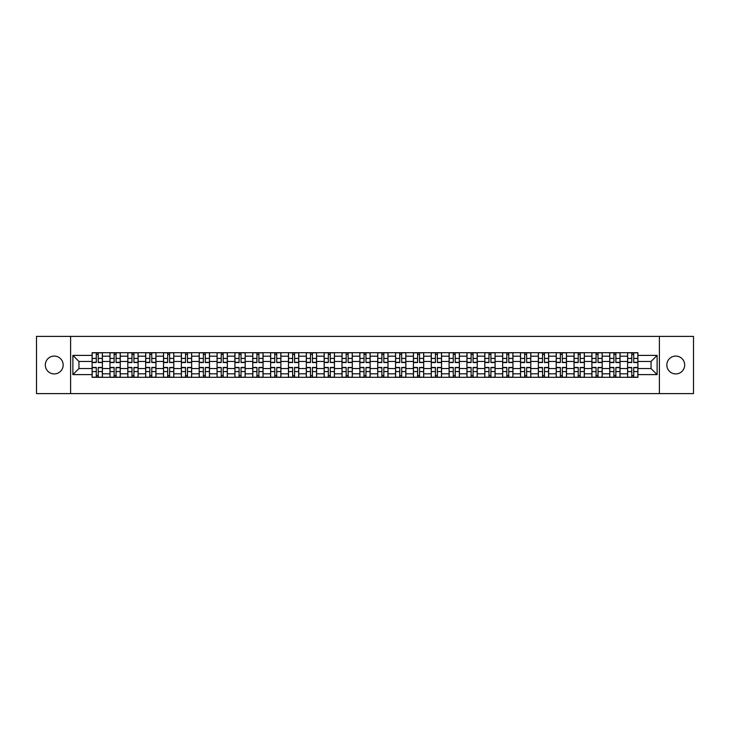 <?xml version="1.0" encoding="UTF-8"?>
<svg xmlns="http://www.w3.org/2000/svg" width="730" height="730" viewBox="0 0 730 730"><rect width="100%" height="100%" fill="white"/><g stroke="black" fill="none" stroke-linecap="round" stroke-linejoin="round"><path stroke-width="1.09" d="M675.761 356.076A8.924 8.924 0 0 0 666.837 365A8.924 8.924 0 0 0 675.761 373.924A8.924 8.924 0 0 0 684.685 365A8.924 8.924 0 0 0 675.761 356.076M54.239 356.076A8.924 8.924 0 0 0 45.315 365A8.924 8.924 0 0 0 54.239 373.924A8.924 8.924 0 0 0 63.163 365A8.924 8.924 0 0 0 54.239 356.076M659.4 393.607L693.5 393.607L693.5 336.393L36.5 336.393L36.5 393.607L659.4 393.607L659.4 336.393M109.956 377.3L109.956 356.185L102.41 356.185L102.41 377.3M102.41 356.185L102.41 352.7M109.956 356.185L109.956 352.7M120.258 352.7L120.258 377.3M127.805 377.3L127.805 352.7M138.107 352.7L138.107 377.3M145.653 377.3L145.653 352.7M155.955 352.7L155.955 377.3M163.502 377.3L163.502 352.7M173.804 352.7L173.804 377.3M181.359 377.3L181.359 352.7M191.652 352.7L191.652 377.3M199.208 377.3L199.208 352.7M209.501 352.7L209.501 377.3M217.056 377.3L217.056 352.7M227.349 352.7L227.349 377.3M234.905 377.3L234.905 352.7M245.198 352.7L245.198 377.3M252.753 377.3L252.753 352.7M263.055 352.7L263.055 377.3M270.602 377.3L270.602 352.7M280.904 352.7L280.904 377.3M288.45 377.3L288.45 352.7M298.752 352.7L298.752 377.3M306.299 377.3L306.299 352.7M316.601 352.7L316.601 377.3M324.156 377.3L324.156 352.7M334.45 352.7L334.45 377.3M342.005 377.3L342.005 352.7M352.298 352.7L352.298 377.3M359.853 377.3L359.853 352.7M370.147 352.7L370.147 377.3M377.702 377.3L377.702 352.7M387.995 352.7L387.995 377.3M395.55 377.3L395.55 352.7M405.844 352.7L405.844 377.3M413.399 377.3L413.399 352.7M423.701 352.7L423.701 377.3M431.248 377.3L431.248 352.7M441.55 352.7L441.55 377.3M449.096 377.3L449.096 352.7M459.398 352.7L459.398 377.3M466.945 377.3L466.945 352.7M477.247 352.7L477.247 377.3M484.802 377.3L484.802 352.7M495.095 352.7L495.095 377.3M502.651 377.3L502.651 352.7M512.944 352.7L512.944 377.3M520.499 377.3L520.499 352.7M530.792 352.7L530.792 377.3M538.348 377.3L538.348 352.7M548.641 352.7L548.641 377.3M556.196 377.3L556.196 352.7M566.498 352.7L566.498 377.3M574.045 377.3L574.045 352.7M584.347 352.7L584.347 377.3M591.893 377.3L591.893 352.7M602.195 352.7L602.195 377.3M609.742 377.3L609.742 352.7M620.044 352.7L620.044 377.3M627.59 377.3L627.59 352.7M627.59 368.55L620.044 368.55M609.742 368.55L602.195 368.55M591.893 368.55L584.347 368.55M574.045 368.55L566.498 368.55M556.196 368.55L548.641 368.55M538.348 368.55L530.792 368.55M520.499 368.55L512.944 368.55M502.651 368.55L495.095 368.55M484.802 368.55L477.247 368.55M466.945 368.55L459.398 368.55M449.096 368.55L441.55 368.55M431.248 368.55L423.701 368.55M413.399 368.55L405.844 368.55M395.55 368.55L387.995 368.55M377.702 368.55L370.147 368.55M359.853 368.55L352.298 368.55M342.005 368.55L334.45 368.55M324.156 368.55L316.601 368.55M306.299 368.55L298.752 368.55M288.45 368.55L280.904 368.55M270.602 368.55L263.055 368.55M252.753 368.55L245.198 368.55M234.905 368.55L227.349 368.55M217.056 368.55L209.501 368.55M199.208 368.55L191.652 368.55M181.359 368.55L173.804 368.55M163.502 368.55L155.955 368.55M145.653 368.55L138.107 368.55M127.805 368.55L120.258 368.55M109.956 368.55L102.41 368.55M627.59 361.45L620.044 361.45M609.742 361.45L602.195 361.45M591.893 361.45L584.347 361.45M574.045 361.45L566.498 361.45M556.196 361.45L548.641 361.45M538.348 361.45L530.792 361.45M520.499 361.45L512.944 361.45M502.651 361.45L495.095 361.45M484.802 361.45L477.247 361.45M466.945 361.45L459.398 361.45M449.096 361.45L441.55 361.45M431.248 361.45L423.701 361.45M413.399 361.45L405.844 361.45M395.55 361.45L387.995 361.45M377.702 361.45L370.147 361.45M359.853 361.45L352.298 361.45M342.005 361.45L334.45 361.45M324.156 361.45L316.601 361.45M306.299 361.45L298.752 361.45M288.45 361.45L280.904 361.45M270.602 361.45L263.055 361.45M252.753 361.45L245.198 361.45M234.905 361.45L227.349 361.45M217.056 361.45L209.501 361.45M199.208 361.45L191.652 361.45M181.359 361.45L173.804 361.45M163.502 361.45L155.955 361.45M145.653 361.45L138.107 361.45M127.805 361.45L120.258 361.45M109.956 361.45L102.41 361.45M78.95 368.55L92.108 368.55L92.108 361.45L78.95 361.45L78.95 368.55L72.881 374.609L72.881 355.391L92.108 355.391L92.108 361.45M637.892 361.45L637.892 368.55L651.051 368.55L651.051 361.45L637.892 361.45L637.892 352.7L92.108 352.7L92.108 355.391M637.892 355.391L657.119 355.391L657.119 374.609L637.892 374.609L637.892 368.55M92.108 368.55L92.108 377.3L637.892 377.3L637.892 374.609M92.108 374.609L72.881 374.609M70.6 393.607L70.6 336.393M98.231 375.585L96.287 375.585M96.287 354.415L98.231 354.415M116.079 375.585L114.135 375.585M114.135 354.415L116.079 354.415M133.928 375.585L131.984 375.585M131.984 354.415L133.928 354.415M151.776 375.585L149.832 375.585M149.832 354.415L151.776 354.415M169.625 375.585L167.681 375.585M167.681 354.415L169.625 354.415M187.473 375.585L185.529 375.585M185.529 354.415L187.473 354.415M205.331 375.585L203.378 375.585M203.378 354.415L205.331 354.415M223.179 375.585L221.236 375.585M221.236 354.415L223.179 354.415M241.028 375.585L239.084 375.585M239.084 354.415L241.028 354.415M258.876 375.585L256.933 375.585M256.933 354.415L258.876 354.415M276.725 375.585L274.781 375.585M274.781 354.415L276.725 354.415M294.573 375.585L292.63 375.585M292.63 354.415L294.573 354.415M312.422 375.585L310.478 375.585M310.478 354.415L312.422 354.415M330.27 375.585L328.327 375.585M328.327 354.415L330.27 354.415M348.119 375.585L346.175 375.585M346.175 354.415L348.119 354.415M365.976 375.585L364.024 375.585M364.024 354.415L365.976 354.415M383.825 375.585L381.881 375.585M381.881 354.415L383.825 354.415M401.673 375.585L399.73 375.585M399.73 354.415L401.673 354.415M419.522 375.585L417.578 375.585M417.578 354.415L419.522 354.415M437.37 375.585L435.427 375.585M435.427 354.415L437.37 354.415M455.219 375.585L453.275 375.585M453.275 354.415L455.219 354.415M473.067 375.585L471.124 375.585M471.124 354.415L473.067 354.415M490.916 375.585L488.972 375.585M488.972 354.415L490.916 354.415M508.764 375.585L506.821 375.585M506.821 354.415L508.764 354.415M526.622 375.585L524.669 375.585M524.669 354.415L526.622 354.415M544.47 375.585L542.527 375.585M542.527 354.415L544.47 354.415M562.319 375.585L560.375 375.585M560.375 354.415L562.319 354.415M580.167 375.585L578.224 375.585M578.224 354.415L580.167 354.415M598.016 375.585L596.072 375.585M596.072 354.415L598.016 354.415M615.864 375.585L613.921 375.585M613.921 354.415L615.864 354.415M633.713 375.585L631.769 375.585M631.769 354.415L633.713 354.415M72.881 355.391L78.95 361.45M651.051 368.55L657.119 374.609M651.051 361.45L657.119 355.391M98.231 362.536L98.231 352.818L102.346 352.818L102.346 362.536L98.231 362.536M96.287 354.305L98.231 354.305M99.891 352.818L92.162 352.818L92.162 362.536L96.287 362.536L96.287 352.818L94.626 352.818M96.287 367.464L96.287 377.182L92.162 377.182L92.162 367.464L96.287 367.464M98.231 375.695L96.287 375.695M94.626 377.182L102.346 377.182L102.346 367.464L98.231 367.464L98.231 377.182L99.891 377.182M116.079 362.536L116.079 352.818L120.194 352.818L120.194 362.536L116.079 362.536M114.135 354.305L116.079 354.305M117.74 352.818L110.011 352.818L110.011 362.536L114.135 362.536L114.135 352.818L112.475 352.818M133.928 362.536L133.928 352.818L138.052 352.818L138.052 362.536L133.928 362.536M131.984 354.305L133.928 354.305M135.588 352.818L127.869 352.818L127.869 362.536L131.984 362.536L131.984 352.818L130.323 352.818M114.135 367.464L114.135 377.182L110.011 377.182L110.011 367.464L114.135 367.464M116.079 375.695L114.135 375.695M112.475 377.182L120.194 377.182L120.194 367.464L116.079 367.464L116.079 377.182L117.74 377.182M131.984 367.464L131.984 377.182L127.869 377.182L127.869 367.464L131.984 367.464M133.928 375.695L131.984 375.695M130.323 377.182L138.052 377.182L138.052 367.464L133.928 367.464L133.928 377.182L135.588 377.182M151.776 362.536L151.776 352.818L155.901 352.818L155.901 362.536L151.776 362.536M149.832 354.305L151.776 354.305M153.437 352.818L145.717 352.818L145.717 362.536L149.832 362.536L149.832 352.818L148.172 352.818M169.625 362.536L169.625 352.818L173.749 352.818L173.749 362.536L169.625 362.536M167.681 354.305L169.625 354.305M171.285 352.818L163.566 352.818L163.566 362.536L167.681 362.536L167.681 352.818L166.02 352.818M187.473 362.536L187.473 352.818L191.598 352.818L191.598 362.536L187.473 362.536M185.529 354.305L187.473 354.305M189.134 352.818L181.414 352.818L181.414 362.536L185.529 362.536L185.529 352.818L183.869 352.818M149.832 367.464L149.832 377.182L145.717 377.182L145.717 367.464L149.832 367.464M151.776 375.695L149.832 375.695M148.172 377.182L155.901 377.182L155.901 367.464L151.776 367.464L151.776 377.182L153.437 377.182M167.681 367.464L167.681 377.182L163.566 377.182L163.566 367.464L167.681 367.464M169.625 375.695L167.681 375.695M166.02 377.182L173.749 377.182L173.749 367.464L169.625 367.464L169.625 377.182L171.285 377.182M185.529 367.464L185.529 377.182L181.414 377.182L181.414 367.464L185.529 367.464M187.473 375.695L185.529 375.695M183.869 377.182L191.598 377.182L191.598 367.464L187.473 367.464L187.473 377.182L189.134 377.182M203.378 367.464L203.378 377.182L199.263 377.182L199.263 367.464L203.378 367.464M205.331 375.695L203.378 375.695M201.726 377.182L209.446 377.182L209.446 367.464L205.331 367.464L205.331 377.182L206.982 377.182M221.236 367.464L221.236 377.182L217.111 377.182L217.111 367.464L221.236 367.464M223.179 375.695L221.236 375.695M219.575 377.182L227.295 377.182L227.295 367.464L223.179 367.464L223.179 377.182L224.831 377.182M239.084 367.464L239.084 377.182L234.96 377.182L234.96 367.464L239.084 367.464M241.028 375.695L239.084 375.695M237.423 377.182L245.143 377.182L245.143 367.464L241.028 367.464L241.028 377.182L242.688 377.182M256.933 367.464L256.933 377.182L252.808 377.182L252.808 367.464L256.933 367.464M258.876 375.695L256.933 375.695M255.272 377.182L262.992 377.182L262.992 367.464L258.876 367.464L258.876 377.182L260.537 377.182M274.781 367.464L274.781 377.182L270.657 377.182L270.657 367.464L274.781 367.464M276.725 375.695L274.781 375.695M273.12 377.182L280.84 377.182L280.84 367.464L276.725 367.464L276.725 377.182L278.385 377.182M292.63 367.464L292.63 377.182L288.514 377.182L288.514 367.464L292.63 367.464M294.573 375.695L292.63 375.695M290.969 377.182L298.698 377.182L298.698 367.464L294.573 367.464L294.573 377.182L296.234 377.182M310.478 367.464L310.478 377.182L306.363 377.182L306.363 367.464L310.478 367.464M312.422 375.695L310.478 375.695M308.817 377.182L316.546 377.182L316.546 367.464L312.422 367.464L312.422 377.182L314.082 377.182M328.327 367.464L328.327 377.182L324.211 377.182L324.211 367.464L328.327 367.464M330.27 375.695L328.327 375.695M326.666 377.182L334.395 377.182L334.395 367.464L330.27 367.464L330.27 377.182L331.931 377.182M346.175 367.464L346.175 377.182L342.06 377.182L342.06 367.464L346.175 367.464M348.119 375.695L346.175 375.695M344.514 377.182L352.243 377.182L352.243 367.464L348.119 367.464L348.119 377.182L349.779 377.182M364.024 367.464L364.024 377.182L359.908 377.182L359.908 367.464L364.024 367.464M365.976 375.695L364.024 375.695M362.372 377.182L370.092 377.182L370.092 367.464L365.976 367.464L365.976 377.182L367.628 377.182M381.881 367.464L381.881 377.182L377.757 377.182L377.757 367.464L381.881 367.464M383.825 375.695L381.881 375.695M380.221 377.182L387.94 377.182L387.94 367.464L383.825 367.464L383.825 377.182L385.486 377.182M399.73 367.464L399.73 377.182L395.605 377.182L395.605 367.464L399.73 367.464M401.673 375.695L399.73 375.695M398.069 377.182L405.789 377.182L405.789 367.464L401.673 367.464L401.673 377.182L403.334 377.182M417.578 367.464L417.578 377.182L413.454 377.182L413.454 367.464L417.578 367.464M419.522 375.695L417.578 375.695M415.918 377.182L423.637 377.182L423.637 367.464L419.522 367.464L419.522 377.182L421.183 377.182M435.427 367.464L435.427 377.182L431.302 377.182L431.302 367.464L435.427 367.464M437.37 375.695L435.427 375.695M433.766 377.182L441.486 377.182L441.486 367.464L437.37 367.464L437.37 377.182L439.031 377.182M453.275 367.464L453.275 377.182L449.16 377.182L449.16 367.464L453.275 367.464M455.219 375.695L453.275 375.695M451.615 377.182L459.343 377.182L459.343 367.464L455.219 367.464L455.219 377.182L456.88 377.182M471.124 367.464L471.124 377.182L467.008 377.182L467.008 367.464L471.124 367.464M473.067 375.695L471.124 375.695M469.463 377.182L477.192 377.182L477.192 367.464L473.067 367.464L473.067 377.182L474.728 377.182M205.331 362.536L205.331 352.818L209.446 352.818L209.446 362.536L205.331 362.536M203.378 354.305L205.331 354.305M206.982 352.818L199.263 352.818L199.263 362.536L203.378 362.536L203.378 352.818L201.726 352.818M223.179 362.536L223.179 352.818L227.295 352.818L227.295 362.536L223.179 362.536M221.236 354.305L223.179 354.305M224.831 352.818L217.111 352.818L217.111 362.536L221.236 362.536L221.236 352.818L219.575 352.818M241.028 362.536L241.028 352.818L245.143 352.818L245.143 362.536L241.028 362.536M239.084 354.305L241.028 354.305M242.688 352.818L234.96 352.818L234.96 362.536L239.084 362.536L239.084 352.818L237.423 352.818M258.876 362.536L258.876 352.818L262.992 352.818L262.992 362.536L258.876 362.536M256.933 354.305L258.876 354.305M260.537 352.818L252.808 352.818L252.808 362.536L256.933 362.536L256.933 352.818L255.272 352.818M276.725 362.536L276.725 352.818L280.84 352.818L280.84 362.536L276.725 362.536M274.781 354.305L276.725 354.305M278.385 352.818L270.657 352.818L270.657 362.536L274.781 362.536L274.781 352.818L273.12 352.818M294.573 362.536L294.573 352.818L298.698 352.818L298.698 362.536L294.573 362.536M292.63 354.305L294.573 354.305M296.234 352.818L288.514 352.818L288.514 362.536L292.63 362.536L292.63 352.818L290.969 352.818M312.422 362.536L312.422 352.818L316.546 352.818L316.546 362.536L312.422 362.536M310.478 354.305L312.422 354.305M314.082 352.818L306.363 352.818L306.363 362.536L310.478 362.536L310.478 352.818L308.817 352.818M330.27 362.536L330.27 352.818L334.395 352.818L334.395 362.536L330.27 362.536M328.327 354.305L330.27 354.305M331.931 352.818L324.211 352.818L324.211 362.536L328.327 362.536L328.327 352.818L326.666 352.818M348.119 362.536L348.119 352.818L352.243 352.818L352.243 362.536L348.119 362.536M346.175 354.305L348.119 354.305M349.779 352.818L342.06 352.818L342.06 362.536L346.175 362.536L346.175 352.818L344.514 352.818M365.976 362.536L365.976 352.818L370.092 352.818L370.092 362.536L365.976 362.536M364.024 354.305L365.976 354.305M367.628 352.818L359.908 352.818L359.908 362.536L364.024 362.536L364.024 352.818L362.372 352.818M383.825 362.536L383.825 352.818L387.94 352.818L387.94 362.536L383.825 362.536M381.881 354.305L383.825 354.305M385.486 352.818L377.757 352.818L377.757 362.536L381.881 362.536L381.881 352.818L380.221 352.818M401.673 362.536L401.673 352.818L405.789 352.818L405.789 362.536L401.673 362.536M399.73 354.305L401.673 354.305M403.334 352.818L395.605 352.818L395.605 362.536L399.73 362.536L399.73 352.818L398.069 352.818M419.522 362.536L419.522 352.818L423.637 352.818L423.637 362.536L419.522 362.536M417.578 354.305L419.522 354.305M421.183 352.818L413.454 352.818L413.454 362.536L417.578 362.536L417.578 352.818L415.918 352.818M437.37 362.536L437.37 352.818L441.486 352.818L441.486 362.536L437.37 362.536M435.427 354.305L437.37 354.305M439.031 352.818L431.302 352.818L431.302 362.536L435.427 362.536L435.427 352.818L433.766 352.818M455.219 362.536L455.219 352.818L459.343 352.818L459.343 362.536L455.219 362.536M453.275 354.305L455.219 354.305M456.88 352.818L449.16 352.818L449.16 362.536L453.275 362.536L453.275 352.818L451.615 352.818M473.067 362.536L473.067 352.818L477.192 352.818L477.192 362.536L473.067 362.536M471.124 354.305L473.067 354.305M474.728 352.818L467.008 352.818L467.008 362.536L471.124 362.536L471.124 352.818L469.463 352.818M490.916 362.536L490.916 352.818L495.04 352.818L495.04 362.536L490.916 362.536M488.972 354.305L490.916 354.305M492.577 352.818L484.857 352.818L484.857 362.536L488.972 362.536L488.972 352.818L487.311 352.818M508.764 362.536L508.764 352.818L512.889 352.818L512.889 362.536L508.764 362.536M506.821 354.305L508.764 354.305M510.425 352.818L502.705 352.818L502.705 362.536L506.821 362.536L506.821 352.818L505.169 352.818M526.622 362.536L526.622 352.818L530.737 352.818L530.737 362.536L526.622 362.536M524.669 354.305L526.622 354.305M528.274 352.818L520.554 352.818L520.554 362.536L524.669 362.536L524.669 352.818L523.018 352.818M544.47 362.536L544.47 352.818L548.586 352.818L548.586 362.536L544.47 362.536M542.527 354.305L544.47 354.305M546.131 352.818L538.402 352.818L538.402 362.536L542.527 362.536L542.527 352.818L540.866 352.818M488.972 367.464L488.972 377.182L484.857 377.182L484.857 367.464L488.972 367.464M490.916 375.695L488.972 375.695M487.311 377.182L495.04 377.182L495.04 367.464L490.916 367.464L490.916 377.182L492.577 377.182M506.821 367.464L506.821 377.182L502.705 377.182L502.705 367.464L506.821 367.464M508.764 375.695L506.821 375.695M505.169 377.182L512.889 377.182L512.889 367.464L508.764 367.464L508.764 377.182L510.425 377.182M524.669 367.464L524.669 377.182L520.554 377.182L520.554 367.464L524.669 367.464M526.622 375.695L524.669 375.695M523.018 377.182L530.737 377.182L530.737 367.464L526.622 367.464L526.622 377.182L528.274 377.182M542.527 367.464L542.527 377.182L538.402 377.182L538.402 367.464L542.527 367.464M544.47 375.695L542.527 375.695M540.866 377.182L548.586 377.182L548.586 367.464L544.47 367.464L544.47 377.182L546.131 377.182M562.319 362.536L562.319 352.818L566.434 352.818L566.434 362.536L562.319 362.536M560.375 354.305L562.319 354.305M563.98 352.818L556.251 352.818L556.251 362.536L560.375 362.536L560.375 352.818L558.715 352.818M560.375 367.464L560.375 377.182L556.251 377.182L556.251 367.464L560.375 367.464M562.319 375.695L560.375 375.695M558.715 377.182L566.434 377.182L566.434 367.464L562.319 367.464L562.319 377.182L563.98 377.182M580.167 362.536L580.167 352.818L584.283 352.818L584.283 362.536L580.167 362.536M578.224 354.305L580.167 354.305M581.828 352.818L574.099 352.818L574.099 362.536L578.224 362.536L578.224 352.818L576.563 352.818M578.224 367.464L578.224 377.182L574.099 377.182L574.099 367.464L578.224 367.464M580.167 375.695L578.224 375.695M576.563 377.182L584.283 377.182L584.283 367.464L580.167 367.464L580.167 377.182L581.828 377.182M598.016 362.536L598.016 352.818L602.131 352.818L602.131 362.536L598.016 362.536M596.072 354.305L598.016 354.305M599.677 352.818L591.948 352.818L591.948 362.536L596.072 362.536L596.072 352.818L594.412 352.818M596.072 367.464L596.072 377.182L591.948 377.182L591.948 367.464L596.072 367.464M598.016 375.695L596.072 375.695M594.412 377.182L602.131 377.182L602.131 367.464L598.016 367.464L598.016 377.182L599.677 377.182M615.864 362.536L615.864 352.818L619.989 352.818L619.989 362.536L615.864 362.536M613.921 354.305L615.864 354.305M617.525 352.818L609.805 352.818L609.805 362.536L613.921 362.536L613.921 352.818L612.26 352.818M613.921 367.464L613.921 377.182L609.805 377.182L609.805 367.464L613.921 367.464M615.864 375.695L613.921 375.695M612.26 377.182L619.989 377.182L619.989 367.464L615.864 367.464L615.864 377.182L617.525 377.182M633.713 362.536L633.713 352.818L637.837 352.818L637.837 362.536L633.713 362.536M631.769 354.305L633.713 354.305M635.374 352.818L627.654 352.818L627.654 362.536L631.769 362.536L631.769 352.818L630.109 352.818M631.769 367.464L631.769 377.182L627.654 377.182L627.654 367.464L631.769 367.464M633.713 375.695L631.769 375.695M630.109 377.182L637.837 377.182L637.837 367.464L633.713 367.464L633.713 377.182L635.374 377.182M609.742 356.185L602.195 356.185M591.893 356.185L584.347 356.185M574.045 356.185L566.498 356.185M556.196 356.185L548.641 356.185M538.348 356.185L530.792 356.185M520.499 356.185L512.944 356.185M502.651 356.185L495.095 356.185M484.802 356.185L477.247 356.185M466.945 356.185L459.398 356.185M449.096 356.185L441.55 356.185M431.248 356.185L423.701 356.185M413.399 356.185L405.844 356.185M395.55 356.185L387.995 356.185M377.702 356.185L370.147 356.185M359.853 356.185L352.298 356.185M342.005 356.185L334.45 356.185M324.156 356.185L316.601 356.185M306.299 356.185L298.752 356.185M288.45 356.185L280.904 356.185M270.602 356.185L263.055 356.185M252.753 356.185L245.198 356.185M234.905 356.185L227.349 356.185M217.056 356.185L209.501 356.185M199.208 356.185L191.652 356.185M181.359 356.185L173.804 356.185M163.502 356.185L155.955 356.185M145.653 356.185L138.107 356.185M127.805 356.185L120.258 356.185M627.59 356.185L620.044 356.185M609.742 373.815L602.195 373.815M591.893 373.815L584.347 373.815M574.045 373.815L566.498 373.815M556.196 373.815L548.641 373.815M538.348 373.815L530.792 373.815M520.499 373.815L512.944 373.815M502.651 373.815L495.095 373.815M484.802 373.815L477.247 373.815M466.945 373.815L459.398 373.815M449.096 373.815L441.55 373.815M431.248 373.815L423.701 373.815M413.399 373.815L405.844 373.815M395.55 373.815L387.995 373.815M377.702 373.815L370.147 373.815M359.853 373.815L352.298 373.815M342.005 373.815L334.45 373.815M324.156 373.815L316.601 373.815M306.299 373.815L298.752 373.815M288.45 373.815L280.904 373.815M270.602 373.815L263.055 373.815M252.753 373.815L245.198 373.815M234.905 373.815L227.349 373.815M217.056 373.815L209.501 373.815M199.208 373.815L191.652 373.815M181.359 373.815L173.804 373.815M163.502 373.815L155.955 373.815M145.653 373.815L138.107 373.815M127.805 373.815L120.258 373.815M109.956 373.815L102.41 373.815M627.59 373.815L620.044 373.815M98.231 362.299L102.346 362.299M98.231 358.43L102.346 358.43M92.162 362.299L96.287 362.299M92.162 358.43L96.287 358.43M96.287 367.701L92.162 367.701M96.287 371.57L92.162 371.57M102.346 367.701L98.231 367.701M102.346 371.57L98.231 371.57M116.079 362.299L120.194 362.299M116.079 358.43L120.194 358.43M110.011 362.299L114.135 362.299M110.011 358.43L114.135 358.43M133.928 362.299L138.052 362.299M133.928 358.43L138.052 358.43M127.869 362.299L131.984 362.299M127.869 358.43L131.984 358.43M114.135 367.701L110.011 367.701M114.135 371.57L110.011 371.57M120.194 367.701L116.079 367.701M120.194 371.57L116.079 371.57M131.984 367.701L127.869 367.701M131.984 371.57L127.869 371.57M138.052 367.701L133.928 367.701M138.052 371.57L133.928 371.57M151.776 362.299L155.901 362.299M151.776 358.43L155.901 358.43M145.717 362.299L149.832 362.299M145.717 358.43L149.832 358.43M169.625 362.299L173.749 362.299M169.625 358.43L173.749 358.43M163.566 362.299L167.681 362.299M163.566 358.43L167.681 358.43M187.473 362.299L191.598 362.299M187.473 358.43L191.598 358.43M181.414 362.299L185.529 362.299M181.414 358.43L185.529 358.43M149.832 367.701L145.717 367.701M149.832 371.57L145.717 371.57M155.901 367.701L151.776 367.701M155.901 371.57L151.776 371.57M167.681 367.701L163.566 367.701M167.681 371.57L163.566 371.57M173.749 367.701L169.625 367.701M173.749 371.57L169.625 371.57M185.529 367.701L181.414 367.701M185.529 371.57L181.414 371.57M191.598 367.701L187.473 367.701M191.598 371.57L187.473 371.57M203.378 367.701L199.263 367.701M203.378 371.57L199.263 371.57M209.446 367.701L205.331 367.701M209.446 371.57L205.331 371.57M221.236 367.701L217.111 367.701M221.236 371.57L217.111 371.57M227.295 367.701L223.179 367.701M227.295 371.57L223.179 371.57M239.084 367.701L234.96 367.701M239.084 371.57L234.96 371.57M245.143 367.701L241.028 367.701M245.143 371.57L241.028 371.57M256.933 367.701L252.808 367.701M256.933 371.57L252.808 371.57M262.992 367.701L258.876 367.701M262.992 371.57L258.876 371.57M274.781 367.701L270.657 367.701M274.781 371.57L270.657 371.57M280.84 367.701L276.725 367.701M280.84 371.57L276.725 371.57M292.63 367.701L288.514 367.701M292.63 371.57L288.514 371.57M298.698 367.701L294.573 367.701M298.698 371.57L294.573 371.57M310.478 367.701L306.363 367.701M310.478 371.57L306.363 371.57M316.546 367.701L312.422 367.701M316.546 371.57L312.422 371.57M328.327 367.701L324.211 367.701M328.327 371.57L324.211 371.57M334.395 367.701L330.27 367.701M334.395 371.57L330.27 371.57M346.175 367.701L342.06 367.701M346.175 371.57L342.06 371.57M352.243 367.701L348.119 367.701M352.243 371.57L348.119 371.57M364.024 367.701L359.908 367.701M364.024 371.57L359.908 371.57M370.092 367.701L365.976 367.701M370.092 371.57L365.976 371.57M381.881 367.701L377.757 367.701M381.881 371.57L377.757 371.57M387.94 367.701L383.825 367.701M387.94 371.57L383.825 371.57M399.73 367.701L395.605 367.701M399.73 371.57L395.605 371.57M405.789 367.701L401.673 367.701M405.789 371.57L401.673 371.57M417.578 367.701L413.454 367.701M417.578 371.57L413.454 371.57M423.637 367.701L419.522 367.701M423.637 371.57L419.522 371.57M435.427 367.701L431.302 367.701M435.427 371.57L431.302 371.57M441.486 367.701L437.37 367.701M441.486 371.57L437.37 371.57M453.275 367.701L449.16 367.701M453.275 371.57L449.16 371.57M459.343 367.701L455.219 367.701M459.343 371.57L455.219 371.57M471.124 367.701L467.008 367.701M471.124 371.57L467.008 371.57M477.192 367.701L473.067 367.701M477.192 371.57L473.067 371.57M205.331 362.299L209.446 362.299M205.331 358.43L209.446 358.43M199.263 362.299L203.378 362.299M199.263 358.43L203.378 358.43M223.179 362.299L227.295 362.299M223.179 358.43L227.295 358.43M217.111 362.299L221.236 362.299M217.111 358.43L221.236 358.43M241.028 362.299L245.143 362.299M241.028 358.43L245.143 358.43M234.96 362.299L239.084 362.299M234.96 358.43L239.084 358.43M258.876 362.299L262.992 362.299M258.876 358.43L262.992 358.43M252.808 362.299L256.933 362.299M252.808 358.43L256.933 358.43M276.725 362.299L280.84 362.299M276.725 358.43L280.84 358.43M270.657 362.299L274.781 362.299M270.657 358.43L274.781 358.43M294.573 362.299L298.698 362.299M294.573 358.43L298.698 358.43M288.514 362.299L292.63 362.299M288.514 358.43L292.63 358.43M312.422 362.299L316.546 362.299M312.422 358.43L316.546 358.43M306.363 362.299L310.478 362.299M306.363 358.43L310.478 358.43M330.27 362.299L334.395 362.299M330.27 358.43L334.395 358.43M324.211 362.299L328.327 362.299M324.211 358.43L328.327 358.43M348.119 362.299L352.243 362.299M348.119 358.43L352.243 358.43M342.06 362.299L346.175 362.299M342.06 358.43L346.175 358.43M365.976 362.299L370.092 362.299M365.976 358.43L370.092 358.43M359.908 362.299L364.024 362.299M359.908 358.43L364.024 358.43M383.825 362.299L387.94 362.299M383.825 358.43L387.94 358.43M377.757 362.299L381.881 362.299M377.757 358.43L381.881 358.43M401.673 362.299L405.789 362.299M401.673 358.43L405.789 358.43M395.605 362.299L399.73 362.299M395.605 358.43L399.73 358.43M419.522 362.299L423.637 362.299M419.522 358.43L423.637 358.43M413.454 362.299L417.578 362.299M413.454 358.43L417.578 358.43M437.37 362.299L441.486 362.299M437.37 358.43L441.486 358.43M431.302 362.299L435.427 362.299M431.302 358.43L435.427 358.43M455.219 362.299L459.343 362.299M455.219 358.43L459.343 358.43M449.16 362.299L453.275 362.299M449.16 358.43L453.275 358.43M473.067 362.299L477.192 362.299M473.067 358.43L477.192 358.43M467.008 362.299L471.124 362.299M467.008 358.43L471.124 358.43M490.916 362.299L495.04 362.299M490.916 358.43L495.04 358.43M484.857 362.299L488.972 362.299M484.857 358.43L488.972 358.43M508.764 362.299L512.889 362.299M508.764 358.43L512.889 358.43M502.705 362.299L506.821 362.299M502.705 358.43L506.821 358.43M526.622 362.299L530.737 362.299M526.622 358.43L530.737 358.43M520.554 362.299L524.669 362.299M520.554 358.43L524.669 358.43M544.47 362.299L548.586 362.299M544.47 358.43L548.586 358.43M538.402 362.299L542.527 362.299M538.402 358.43L542.527 358.43M488.972 367.701L484.857 367.701M488.972 371.57L484.857 371.57M495.04 367.701L490.916 367.701M495.04 371.57L490.916 371.57M506.821 367.701L502.705 367.701M506.821 371.57L502.705 371.57M512.889 367.701L508.764 367.701M512.889 371.57L508.764 371.57M524.669 367.701L520.554 367.701M524.669 371.57L520.554 371.57M530.737 367.701L526.622 367.701M530.737 371.57L526.622 371.57M542.527 367.701L538.402 367.701M542.527 371.57L538.402 371.57M548.586 367.701L544.47 367.701M548.586 371.57L544.47 371.57M562.319 362.299L566.434 362.299M562.319 358.43L566.434 358.43M556.251 362.299L560.375 362.299M556.251 358.43L560.375 358.43M560.375 367.701L556.251 367.701M560.375 371.57L556.251 371.57M566.434 367.701L562.319 367.701M566.434 371.57L562.319 371.57M580.167 362.299L584.283 362.299M580.167 358.43L584.283 358.43M574.099 362.299L578.224 362.299M574.099 358.43L578.224 358.43M578.224 367.701L574.099 367.701M578.224 371.57L574.099 371.57M584.283 367.701L580.167 367.701M584.283 371.57L580.167 371.57M598.016 362.299L602.131 362.299M598.016 358.43L602.131 358.43M591.948 362.299L596.072 362.299M591.948 358.43L596.072 358.43M596.072 367.701L591.948 367.701M596.072 371.57L591.948 371.57M602.131 367.701L598.016 367.701M602.131 371.57L598.016 371.57M615.864 362.299L619.989 362.299M615.864 358.43L619.989 358.43M609.805 362.299L613.921 362.299M609.805 358.43L613.921 358.43M613.921 367.701L609.805 367.701M613.921 371.57L609.805 371.57M619.989 367.701L615.864 367.701M619.989 371.57L615.864 371.57M633.713 362.299L637.837 362.299M633.713 358.43L637.837 358.43M627.654 362.299L631.769 362.299M627.654 358.43L631.769 358.43M631.769 367.701L627.654 367.701M631.769 371.57L627.654 371.57M637.837 367.701L633.713 367.701M637.837 371.57L633.713 371.57"/></g></svg>
